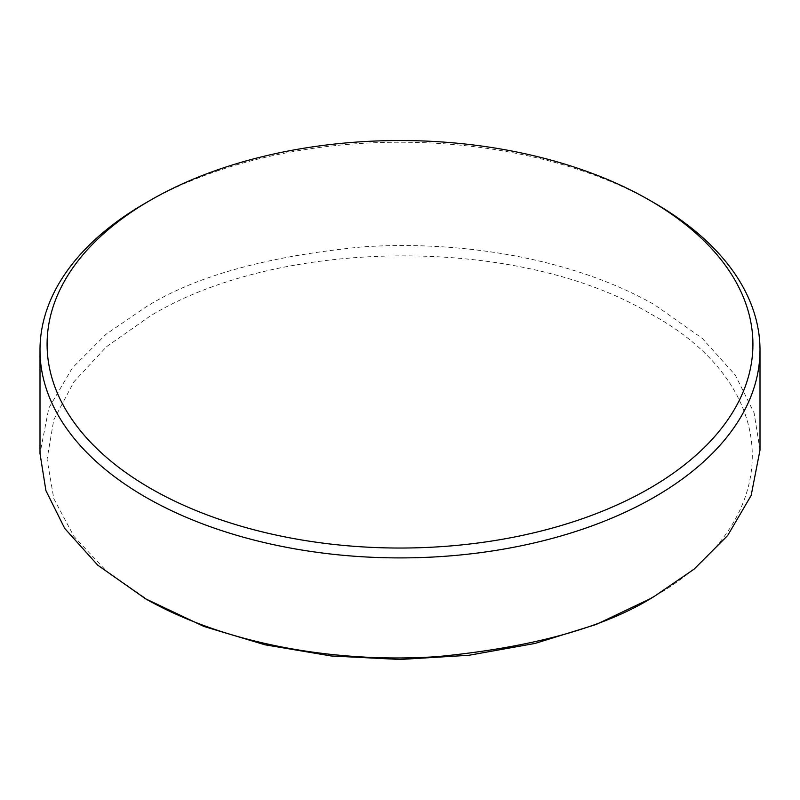 <?xml version="1.0" encoding="UTF-8"?>
<svg xmlns="http://www.w3.org/2000/svg" width="800" height="800" viewBox="0 0 800 800"><rect width="100%" height="100%" fill="white"/><g stroke="black" fill="none" stroke-linecap="round" stroke-linejoin="round"><path stroke-width="0.6" stroke-dasharray="4 3" d="M760 450.05L754.1 412.92L735.3 375.12L702.31 338.39L654.56 304.78C568.9 256.07 454.27 240.32 361.44 246.99C266.21 256.35 194.21 276.45 145.44 307.3L105.95 334.31L72.35 367.95L48.85 408L40 453.46M150.45 601.56L106.5 571.19L73.94 536.41L53.79 498.62L47.07 459.24L53.78 419.8L73.94 381.8L106.5 346.69L150.45 315.88C280.33 236.9 519.76 235.69 649.63 313.36C786.5 387 786.5 524.03 649.63 599.05M145.44 203.1A360 207.84 180 0 1 654.56 203.1"/><path stroke-width="1.2" d="M40 350.07L40 453.46L45.9 490.59L64.7 528.39L97.69 565.12L145.44 598.72C231.1 647.43 345.72 663.19 438.55 656.52C533.78 647.16 605.79 627.05 654.56 596.21L694.05 569.19L727.64 535.56L751.15 495.5L760 450.05L760 350.07A360 207.84 180 0 1 537.77 542.09A360 207.84 180 0 1 145.44 497.03A360 207.84 180 0 1 40 350.07A360 207.84 180 0 1 145.44 203.1L150.45 200.21A352.91 203.75 0 0 0 150.45 488.35A352.91 203.75 0 0 0 649.55 488.36A352.91 203.75 0 0 0 649.55 200.21A352.91 203.75 0 0 0 649.55 200.2L654.56 203.1A360 207.84 180 0 1 760 350.07M654.56 203.1L649.55 200.21A352.91 203.75 0 0 0 150.45 200.21M649.63 599.05L596.18 624.47L535.12 643.42L468.92 655.28L400.04 659.47L331.17 655.97L264.96 644.78L203.9 626.45L145.48 598.74M654.52 596.23L649.6 599.07"/></g></svg>
